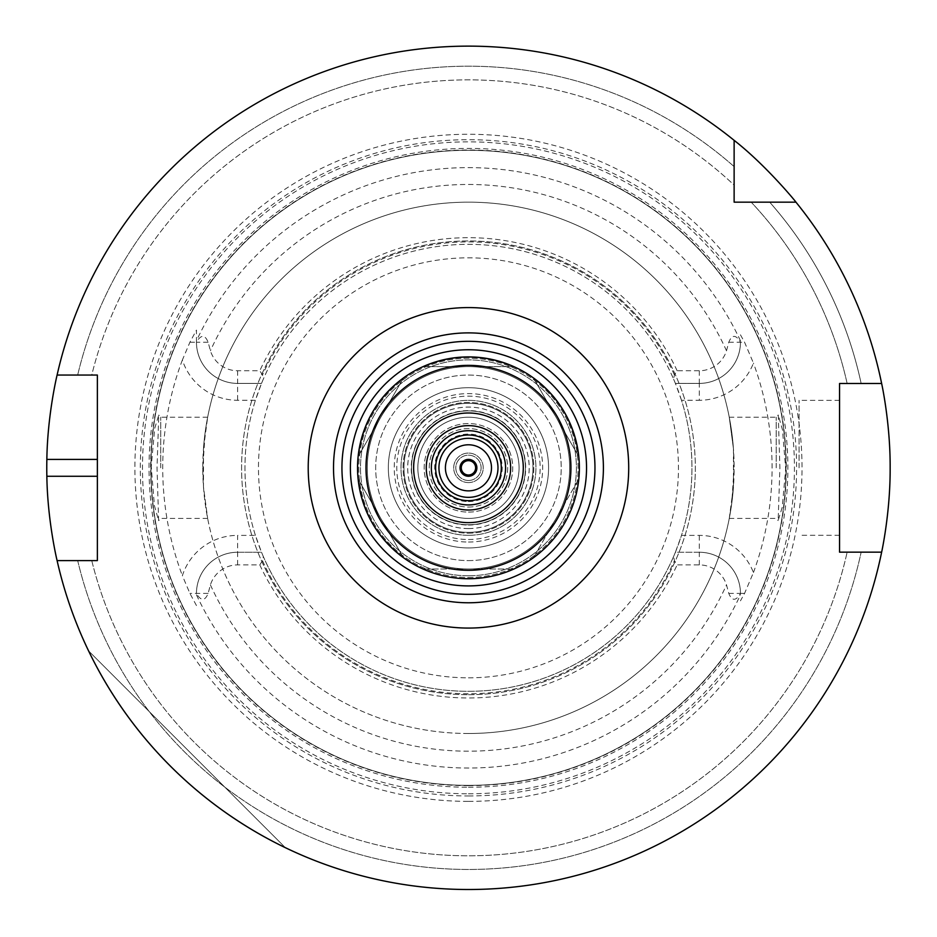 <?xml version="1.0" encoding="UTF-8"?>
<svg xmlns="http://www.w3.org/2000/svg" width="937" height="937" viewBox="0 0 937 937"><rect width="100%" height="100%" fill="white"/><g stroke="black" fill="none" stroke-linecap="round" stroke-linejoin="round"><path stroke-width="0.7" stroke-dasharray="4.68 3.51" d="M403.484 557.714L358.133 479.147L403.484 557.714C377.248 537.943 362.127 511.766 358.133 479.147A110.906 110.906 0 0 0 403.484 557.714M358.133 456.506L403.484 377.939C377.248 397.71 362.127 423.899 358.133 456.506L403.484 377.939A110.906 110.906 0 0 0 358.133 456.506M513.816 366.625C483.574 353.776 453.344 353.776 423.102 366.625L513.816 366.625L423.102 366.625A110.906 110.906 0 0 1 513.816 366.625M533.422 377.939L578.785 456.506C574.791 423.899 559.67 397.71 533.422 377.939L578.785 456.506A110.906 110.906 0 0 0 533.422 377.939M578.785 479.147C574.791 511.766 559.67 537.943 533.422 557.714C559.67 537.943 574.791 511.766 578.785 479.147L533.422 557.714L578.785 479.147A110.906 110.906 0 0 1 533.422 557.714M513.816 569.028C499.374 575.447 484.253 578.679 468.453 578.738C452.653 578.679 437.544 575.447 423.102 569.028C437.544 575.447 452.653 578.679 468.453 578.738C484.253 578.679 499.374 575.447 513.816 569.028L423.102 569.028L513.816 569.028A110.906 110.906 0 0 1 423.102 569.028M468.453 417.223A50.598 50.598 0 0 0 417.855 467.832A50.598 50.598 0 0 0 468.453 518.43A50.598 50.598 0 0 0 519.063 467.832A50.598 50.598 0 0 0 468.453 417.223M468.453 507.046A39.213 39.213 0 0 0 502.419 448.214A39.213 39.213 0 0 0 434.499 448.214A39.213 39.213 0 0 0 468.453 507.046A39.213 39.213 0 0 0 502.419 448.214A39.213 39.213 0 0 0 434.499 448.214A39.213 39.213 0 0 0 468.453 507.046M468.453 577.473A109.641 109.641 0 0 0 563.406 413.006A109.641 109.641 0 0 0 373.512 413.006A109.641 109.641 0 0 0 468.453 577.473A109.641 109.641 0 0 0 563.406 413.006A109.641 109.641 0 0 0 373.512 413.006A109.641 109.641 0 0 0 468.453 577.473A109.641 109.641 0 0 0 563.406 413.006A109.641 109.641 0 0 0 373.512 413.006A109.641 109.641 0 0 0 468.453 577.473A109.641 109.641 0 0 0 563.406 413.006A109.641 109.641 0 0 0 373.512 413.006A109.641 109.641 0 0 0 468.453 577.473M468.453 575.775A107.954 107.954 0 0 0 561.942 413.849A107.954 107.954 0 0 0 374.964 413.849A107.954 107.954 0 0 0 468.453 575.775A107.954 107.954 0 0 0 561.942 413.849A107.954 107.954 0 0 0 374.964 413.849A107.954 107.954 0 0 0 468.453 575.775M468.453 547.946A80.125 80.125 0 0 0 537.85 427.764A80.125 80.125 0 0 0 399.068 427.764A80.125 80.125 0 0 0 468.453 547.946A80.125 80.125 0 0 0 537.85 427.764A80.125 80.125 0 0 0 399.068 427.764A80.125 80.125 0 0 0 468.453 547.946A80.125 80.125 0 0 0 537.85 427.764A80.125 80.125 0 0 0 399.068 427.764A80.125 80.125 0 0 0 468.453 547.946A80.125 80.125 0 0 0 537.85 427.764A80.125 80.125 0 0 0 399.068 427.764A80.125 80.125 0 0 0 468.453 547.946M468.453 522.647A54.814 54.814 0 0 0 515.936 440.413A54.814 54.814 0 0 0 420.982 440.413A54.814 54.814 0 0 0 468.453 522.647M468.453 528.55A60.729 60.729 0 0 0 521.042 437.462A60.729 60.729 0 0 0 415.864 437.462A60.729 60.729 0 0 0 468.453 528.55M468.453 533.188A65.367 65.367 0 0 0 525.06 435.143A65.367 65.367 0 0 0 411.847 435.143A65.367 65.367 0 0 0 468.453 533.188A65.367 65.367 0 0 0 525.06 435.143A65.367 65.367 0 0 0 411.847 435.143A65.367 65.367 0 0 0 468.453 533.188M468.453 524.755A56.923 56.923 0 0 0 517.763 439.359A56.923 56.923 0 0 0 419.155 439.359A56.923 56.923 0 0 0 468.453 524.755A56.923 56.923 0 0 0 517.763 439.359A56.923 56.923 0 0 0 419.155 439.359A56.923 56.923 0 0 0 468.453 524.755M468.453 542.043A74.222 74.222 0 0 0 532.731 430.715A74.222 74.222 0 0 0 404.187 430.715A74.222 74.222 0 0 0 468.453 542.043M468.453 539.513A71.692 71.692 0 0 0 530.541 431.98A71.692 71.692 0 0 0 406.377 431.98A71.692 71.692 0 0 0 468.453 539.513M468.453 525.048A57.227 57.227 0 0 0 518.02 439.219A57.227 57.227 0 0 0 418.898 439.219A57.227 57.227 0 0 0 468.453 525.048M468.453 512.106A44.273 44.273 0 0 0 506.8 445.684A44.273 44.273 0 0 0 430.106 445.684A44.273 44.273 0 0 0 468.453 512.106A44.273 44.273 0 0 0 506.8 445.684A44.273 44.273 0 0 0 430.106 445.684A44.273 44.273 0 0 0 468.453 512.106M468.453 509.997A42.165 42.165 0 0 0 504.973 446.738A42.165 42.165 0 0 0 431.934 446.738A42.165 42.165 0 0 0 468.453 509.997A42.165 42.165 0 0 0 504.973 446.738A42.165 42.165 0 0 0 431.934 446.738A42.165 42.165 0 0 0 468.453 509.997A42.165 42.165 0 0 0 504.973 446.738A42.165 42.165 0 0 0 431.934 446.738A42.165 42.165 0 0 0 468.453 509.997M468.453 504.938A37.105 37.105 0 0 0 500.592 449.268A37.105 37.105 0 0 0 436.326 449.268A37.105 37.105 0 0 0 468.453 504.938M468.453 500.663A32.83 32.83 0 0 0 496.891 451.411A32.83 32.83 0 0 0 440.027 451.411A32.83 32.83 0 0 0 468.453 500.663M468.453 497.348A29.515 29.515 0 0 0 494.022 453.063A29.515 29.515 0 0 0 442.896 453.063A29.515 29.515 0 0 0 468.453 497.348M468.453 475A7.168 7.168 0 0 0 474.661 464.248A7.168 7.168 0 0 0 462.246 464.248A7.168 7.168 0 0 0 468.453 475M468.453 480.482A12.649 12.649 0 0 0 479.416 461.508A12.649 12.649 0 0 0 457.502 461.508A12.649 12.649 0 0 0 468.453 480.482A12.649 12.649 0 0 0 479.416 461.508A12.649 12.649 0 0 0 457.502 461.508A12.649 12.649 0 0 0 468.453 480.482M468.453 482.59A14.758 14.758 0 0 0 481.243 460.454A14.758 14.758 0 0 0 455.675 460.454A14.758 14.758 0 0 0 468.453 482.59A14.758 14.758 0 0 0 481.243 460.454A14.758 14.758 0 0 0 455.675 460.454A14.758 14.758 0 0 0 468.453 482.59M468.453 501.564A33.732 33.732 0 0 0 497.676 450.955A33.732 33.732 0 0 0 439.242 450.955A33.732 33.732 0 0 0 468.453 501.564M778.272 414.997L779.889 467.821L778.155 520.585L782.231 507.233L785.674 469.039L782.512 429.978L778.272 414.997M776.199 467.832L776.199 417.223L776.199 467.832M733.437 448.671L733.437 486.982L729.255 518.43L731.703 503.614L734.128 467.832L733.413 448.436L729.255 417.223L733.437 448.671A265.663 265.663 0 0 0 468.453 202.158A265.663 265.663 0 0 0 203.481 448.671L207.651 417.223L205.215 432.039L202.79 467.832L203.505 487.217L207.651 518.43L203.481 486.982L203.481 448.671M468.453 694.704A226.871 226.871 0 0 0 695.266 473.29A226.871 226.871 0 0 0 479.369 241.219A226.871 226.871 0 0 0 242.179 451.47A226.871 226.871 0 0 0 468.453 694.704A226.871 226.871 0 0 0 664.93 354.397A226.871 226.871 0 0 0 271.988 354.397A226.871 226.871 0 0 0 468.453 694.704M203.481 486.982A265.663 265.663 0 0 0 468.453 733.495A265.663 265.663 0 0 0 733.437 486.982M158.646 520.656L157.029 467.832L158.763 415.068L154.687 428.42L151.244 466.614L154.406 505.675L158.646 520.656M160.719 467.832L160.719 417.223L160.719 467.832M468.453 733.495A265.663 265.663 0 0 0 698.533 334.989A265.663 265.663 0 0 0 238.385 334.989A265.663 265.663 0 0 0 468.453 733.495M261.517 383.409L263.285 379.192L262.489 374.976L259.783 370.759L237.623 370.759A28.508 28.508 0 0 1 210.415 350.754L208.131 342.251C205.016 334.532 201.127 334.45 196.465 341.993L196.465 342.251A41.158 41.158 0 0 0 237.623 383.409L261.517 383.409L255.414 400.275L237.623 400.275A58.024 58.024 0 0 1 182.375 359.995L189.906 342.251L196.465 330.082L196.465 342.251A41.158 41.158 0 0 0 237.623 383.409L261.517 383.409M263.285 556.473L261.517 552.244L237.623 552.244L237.623 535.378L255.414 535.378L261.517 552.244L237.623 552.244A41.158 41.158 0 0 0 196.465 593.402L196.465 593.66C201.127 601.203 205.016 601.121 208.131 593.402L210.415 584.899A28.508 28.508 0 0 1 237.623 564.906L259.783 564.906L262.489 560.689L263.285 556.473A223.498 223.498 0 0 0 468.453 691.319A223.498 223.498 0 0 0 662.014 356.083A223.498 223.498 0 0 0 274.904 356.083A223.498 223.498 0 0 0 468.453 691.319A223.498 223.498 0 0 0 673.621 556.473L674.429 560.689L677.135 564.906L699.295 564.906A28.508 28.508 0 0 1 726.503 584.899L728.787 593.402C731.902 601.121 735.791 601.203 740.453 593.66L740.453 593.402A41.158 41.158 0 0 0 699.295 552.244L675.401 552.244L673.621 556.473M740.453 593.66L740.453 593.402A41.158 41.158 0 0 0 699.295 552.244L675.401 552.244L681.504 535.378L699.295 535.378A58.024 58.024 0 0 1 753.442 572.554L744.564 593.402L740.453 600.84M681.504 400.275L675.401 383.409L699.295 383.409L699.295 400.275L681.504 400.275A223.498 223.498 0 0 1 681.504 535.378M673.621 379.192L675.401 383.409L699.295 383.409A41.158 41.158 0 0 0 740.453 342.251L740.453 341.993C735.791 334.45 731.902 334.532 728.787 342.251L726.503 350.754A28.508 28.508 0 0 1 699.295 370.759L677.135 370.759L674.429 374.976L673.621 379.192A223.498 223.498 0 0 0 263.285 379.192M255.414 535.378A223.498 223.498 0 0 1 255.414 400.275M674.429 374.976A225.934 225.934 0 0 0 262.489 374.976M677.135 370.759A230.151 230.151 0 0 0 259.783 370.759M237.623 564.906L237.623 552.244A41.158 41.158 0 0 0 196.465 593.402L196.465 593.66M699.295 370.759L699.295 383.409A41.158 41.158 0 0 0 740.453 342.251L740.453 341.993M196.465 341.993L196.465 330.082M262.489 560.689A225.934 225.934 0 0 0 674.429 560.689M259.783 564.906A230.151 230.151 0 0 0 677.135 564.906M196.465 605.571L189.906 593.402L182.375 575.658A58.024 58.024 0 0 1 237.623 535.378M182.375 359.995A305.731 305.731 0 0 0 182.375 575.658M740.453 334.814L744.564 342.251L753.442 363.099A58.024 58.024 0 0 1 699.295 400.275M753.442 572.554A303.623 303.623 0 0 0 753.442 363.099M468.453 787.256A319.435 319.435 0 0 0 745.091 308.109A319.435 319.435 0 0 0 191.827 308.109A319.435 319.435 0 0 0 468.453 787.256M285.363 847.692C197.637 804.239 132.047 738.649 88.593 650.922C132.047 738.649 197.637 804.239 285.363 847.692L88.593 650.922L285.363 847.692M57.098 375.058L97.366 375.058L97.366 560.595L57.098 560.595A421.697 421.697 0 0 0 468.453 889.518A421.697 421.697 0 0 0 833.649 256.984A421.697 421.697 0 0 0 103.257 256.984A421.697 421.697 0 0 0 468.453 889.518A421.697 421.697 0 0 0 881.635 552.162L839.552 552.162L839.552 383.491L881.635 383.491A421.697 421.697 0 0 0 795.946 202.158L734.128 202.158L734.128 140.339A421.697 421.697 0 0 0 57.098 375.058L77.677 375.058L57.098 375.058A421.697 421.697 0 0 1 734.128 140.339M734.128 185.104L734.128 166.599L734.128 185.104A387.953 387.953 0 0 0 91.756 375.058L77.677 375.058L91.756 375.058A387.953 387.953 0 0 1 734.128 185.104M861.15 383.491A401.645 401.645 0 0 0 769.687 202.158A401.645 401.645 0 0 1 861.15 383.491L847.142 383.491A387.953 387.953 0 0 0 751.181 202.158A387.953 387.953 0 0 1 847.142 383.491L861.15 383.491M734.128 166.599A401.645 401.645 0 0 0 77.677 375.058A401.645 401.645 0 0 1 734.128 166.599M881.635 383.491A421.697 421.697 0 0 0 795.946 202.158M77.677 560.595L57.098 560.595L77.677 560.595A401.645 401.645 0 0 0 861.15 552.162L881.635 552.162L861.15 552.162A401.645 401.645 0 0 1 77.677 560.595M799.062 467.832L799.062 400.357L799.062 467.832M839.552 467.832L839.552 400.357L839.552 467.832M468.453 518.43A50.598 50.598 0 0 0 512.281 442.522A50.598 50.598 0 0 0 424.637 442.522A50.598 50.598 0 0 0 468.453 518.43M468.453 528.585A60.764 60.764 0 0 0 521.077 437.45A60.764 60.764 0 0 0 415.841 437.45A60.764 60.764 0 0 0 468.453 528.585M468.453 535.296A67.476 67.476 0 0 0 526.887 434.089A67.476 67.476 0 0 0 410.031 434.089A67.476 67.476 0 0 0 468.453 535.296A67.476 67.476 0 0 0 526.887 434.089A67.476 67.476 0 0 0 410.031 434.089A67.476 67.476 0 0 0 468.453 535.296M468.453 532.345A64.524 64.524 0 0 0 524.333 435.564A64.524 64.524 0 0 0 412.585 435.564A64.524 64.524 0 0 0 468.453 532.345A64.524 64.524 0 0 0 524.333 435.564A64.524 64.524 0 0 0 412.585 435.564A64.524 64.524 0 0 0 468.453 532.345M468.453 560.595A92.775 92.775 0 0 0 548.801 421.439A92.775 92.775 0 0 0 388.117 421.439A92.775 92.775 0 0 0 468.453 560.595A92.775 92.775 0 0 0 548.801 421.439A92.775 92.775 0 0 0 388.117 421.439A92.775 92.775 0 0 0 468.453 560.595M468.453 569.028A101.208 101.208 0 0 0 556.109 417.223A101.208 101.208 0 0 0 380.809 417.223A101.208 101.208 0 0 0 468.453 569.028A101.208 101.208 0 0 0 556.109 417.223A101.208 101.208 0 0 0 380.809 417.223A101.208 101.208 0 0 0 468.453 569.028M468.453 785.358A317.538 317.538 0 0 0 743.451 309.058A317.538 317.538 0 0 0 193.467 309.058A317.538 317.538 0 0 0 468.453 785.358A317.538 317.538 0 0 0 743.451 309.058A317.538 317.538 0 0 0 193.467 309.058A317.538 317.538 0 0 0 468.453 785.358A317.538 317.538 0 0 0 743.451 309.058A317.538 317.538 0 0 0 193.467 309.058A317.538 317.538 0 0 0 468.453 785.358M468.453 795.958A328.137 328.137 0 0 0 752.634 303.764A328.137 328.137 0 0 0 184.284 303.764A328.137 328.137 0 0 0 468.453 795.958M468.453 801.381A333.56 333.56 0 0 0 757.33 301.046A333.56 333.56 0 0 0 179.588 301.046A333.56 333.56 0 0 0 468.453 801.381M91.756 560.595A387.953 387.953 0 0 0 847.142 552.162A387.953 387.953 0 0 1 91.756 560.595M57.098 560.595A421.697 421.697 0 0 0 881.635 552.162M468.453 570.293A102.473 102.473 0 0 0 557.199 416.59A102.473 102.473 0 0 0 379.719 416.59A102.473 102.473 0 0 0 468.453 570.293M237.623 370.759L237.623 400.275M208.131 342.251L196.465 342.251A41.158 41.158 0 0 0 237.623 383.409M208.131 593.402L189.906 593.402M237.623 552.244A41.158 41.158 0 0 0 196.465 593.402M210.415 584.899A283.361 283.361 0 0 0 726.503 584.899M196.465 594.878A300.203 300.203 0 0 0 740.453 594.878M728.787 342.251L744.564 342.251M699.295 383.409A41.158 41.158 0 0 0 740.453 342.251M740.453 340.775A300.203 300.203 0 0 0 196.465 340.775M726.503 350.754A283.361 283.361 0 0 0 210.415 350.754M699.295 564.906L699.295 535.378M728.787 593.402L740.453 593.402A41.158 41.158 0 0 0 699.295 552.244M189.906 342.251L196.465 342.251M744.564 593.402L740.453 593.402M468.453 677.826A210.005 210.005 0 0 0 650.325 362.83A210.005 210.005 0 0 0 286.593 362.83A210.005 210.005 0 0 0 468.453 677.826M468.453 785.651A317.819 317.819 0 0 0 743.697 308.917A317.819 317.819 0 0 0 193.221 308.917A317.819 317.819 0 0 0 468.453 785.651M468.453 793.791A325.971 325.971 0 0 0 750.76 304.841A325.971 325.971 0 0 0 186.158 304.841A325.971 325.971 0 0 0 468.453 793.791M729.255 518.43L776.199 518.43L778.155 520.597M729.255 417.223L776.199 417.223L778.155 415.068M207.651 417.223L160.719 417.223L158.763 415.068M207.651 518.43L160.719 518.43L158.763 520.597M839.552 400.357L799.062 400.357M839.552 535.296L799.062 535.296"/><path stroke-width="1.41" d="M423.102 569.028A110.906 110.906 0 0 1 403.484 557.714C377.248 537.943 362.127 511.766 358.133 479.147A110.906 110.906 0 0 1 358.133 456.506C362.127 423.899 377.248 397.71 403.484 377.939A110.906 110.906 0 0 1 423.102 366.625C453.344 353.776 483.574 353.776 513.816 366.625A110.906 110.906 0 0 1 533.422 377.939C559.67 397.71 574.791 423.899 578.785 456.506A110.906 110.906 0 0 1 578.785 479.147M513.816 569.028A110.906 110.906 0 0 0 533.422 557.714M468.453 578.738A110.906 110.906 0 0 0 564.507 412.374A110.906 110.906 0 0 0 372.411 412.374A110.906 110.906 0 0 0 468.453 578.738M468.453 522.647A54.814 54.814 0 0 0 515.936 440.413A54.814 54.814 0 0 0 420.982 440.413A54.814 54.814 0 0 0 468.453 522.647M468.453 510.021A42.2 42.2 0 0 0 504.996 446.726A42.2 42.2 0 0 0 431.91 446.726A42.2 42.2 0 0 0 468.453 510.021A42.165 42.165 0 0 0 504.973 446.738A42.165 42.165 0 0 0 431.934 446.738A42.165 42.165 0 0 0 468.453 509.997M468.453 504.938A37.105 37.105 0 0 0 500.592 449.268A37.105 37.105 0 0 0 436.326 449.268A37.105 37.105 0 0 0 468.453 504.938M468.453 500.663A32.83 32.83 0 0 0 496.891 451.411A32.83 32.83 0 0 0 440.027 451.411A32.83 32.83 0 0 0 468.453 500.663M468.453 497.348A29.515 29.515 0 0 0 494.022 453.063A29.515 29.515 0 0 0 442.896 453.063A29.515 29.515 0 0 0 468.453 497.348M468.453 490.871A23.038 23.038 0 0 0 488.411 456.307A23.038 23.038 0 0 0 448.507 456.307A23.038 23.038 0 0 0 468.453 490.871M468.453 476.265A8.433 8.433 0 0 0 475.762 463.616A8.433 8.433 0 0 0 461.156 463.616A8.433 8.433 0 0 0 468.453 476.265M468.453 475A7.168 7.168 0 0 0 474.661 464.248A7.168 7.168 0 0 0 462.246 464.248A7.168 7.168 0 0 0 468.453 475M468.453 602.772A134.94 134.94 0 0 0 585.32 400.357A134.94 134.94 0 0 0 351.598 400.357A134.94 134.94 0 0 0 468.453 602.772A134.94 134.94 0 0 0 585.32 400.357A134.94 134.94 0 0 0 351.598 400.357A134.94 134.94 0 0 0 468.453 602.772M734.128 202.158L734.128 140.339A421.697 421.697 0 0 0 57.098 375.058L97.366 375.058L97.366 560.595L57.098 560.595A421.697 421.697 0 0 0 881.635 552.162L839.552 552.162L839.552 383.491L881.635 383.491A421.697 421.697 0 0 0 795.946 202.158L734.128 202.158M734.128 140.339C765.869 165.146 796.181 202.052 795.946 202.158M881.635 383.491C881.424 382.413 890.408 422.692 890.15 467.832C890.408 512.961 881.424 553.24 881.635 552.162M57.098 560.595C57.321 561.65 47.494 521.405 46.85 476.265A421.697 421.697 0 0 1 46.85 459.399C47.494 414.248 57.321 374.004 57.098 375.058M468.453 594.339A126.507 126.507 0 0 0 578.012 404.573A126.507 126.507 0 0 0 358.894 404.573A126.507 126.507 0 0 0 468.453 594.339M468.453 585.906A118.074 118.074 0 0 0 570.715 408.79A118.074 118.074 0 0 0 366.203 408.79A118.074 118.074 0 0 0 468.453 585.906M468.453 570.293A102.473 102.473 0 0 0 557.199 416.59A102.473 102.473 0 0 0 379.719 416.59A102.473 102.473 0 0 0 468.453 570.293M468.453 628.071A160.239 160.239 0 0 0 607.235 387.707A160.239 160.239 0 0 0 329.683 387.707A160.239 160.239 0 0 0 468.453 628.071M97.366 476.265L46.85 476.265M97.366 459.399L46.85 459.399"/></g></svg>
